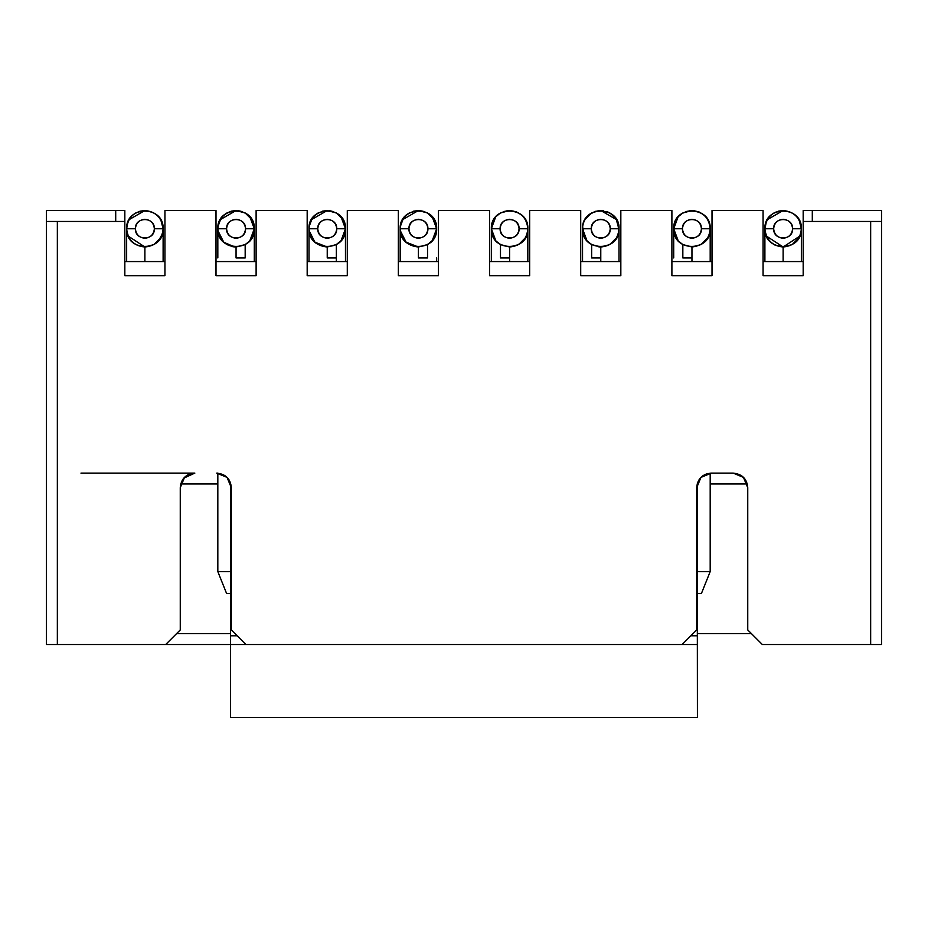 <?xml version="1.0" encoding="UTF-8"?>
<svg xmlns="http://www.w3.org/2000/svg" width="928" height="928" viewBox="0 0 928 928"><rect width="100%" height="100%" fill="white"/><g stroke="black" fill="none" stroke-linecap="round" stroke-linejoin="round"><path stroke-width="1.39" d="M115.71 210.528L46.412 210.528L46.412 221.467L124.828 221.467L124.828 210.528L115.71 210.528L124.828 210.528L124.828 275.662L164.94 275.662L164.94 210.528L216.004 210.528L216.004 275.662L256.116 275.662L216.004 275.662L216.004 210.528L164.94 210.528L164.94 275.662L124.828 275.662L124.828 221.467L46.412 221.467L46.412 210.528L115.71 210.528L115.71 221.467L115.71 210.528M126.649 261.58L126.649 257.938L126.649 261.58L124.828 261.58L164.94 261.58L124.828 261.58L164.94 261.58L163.119 261.58L163.119 228.764C162.04 239.842 155.962 245.92 144.884 246.999C133.806 245.92 127.728 239.842 126.649 228.764L127.902 222.117M101.558 644.531L46.412 644.531L46.412 221.467L46.412 644.531L57.35 644.531L57.35 221.467L57.35 644.531L48.256 644.531M46.412 217.071L46.412 210.528L101.894 210.528M183.837 478.117L194.799 473.118C185.913 473.941 181.053 478.802 180.264 487.71L180.264 629.95L165.671 644.531L49.613 644.531M180.751 483.964L217.825 483.964L180.751 483.964L180.264 487.71L184.521 477.386L194.845 473.118L80.956 473.118L194.845 473.118C188.593 472.932 183.895 476.551 180.751 483.964L183.06 479.08M231.316 487.71L230.585 487.71L230.585 483.14L230.585 717.472L230.585 644.531L165.671 644.531L230.585 644.531L230.585 487.71L231.316 487.71C230.643 478.929 225.782 474.069 216.734 473.118L227.047 477.375L231.316 487.71L231.316 629.95L231.316 487.71L230.411 482.606M217.825 473.118L217.825 571.59L230.585 571.59M217.825 571.59L226.583 593.468L230.585 593.468L227.847 593.468M217.825 228.949L217.825 228.764C218.741 239.528 224.82 245.607 236.06 246.999L245.178 244.551L245.178 257.938C257.334 257.938 257.334 257.938 245.178 257.938L236.06 257.938L245.178 257.938L245.178 244.551L236.06 246.999L236.06 257.938C212.547 257.938 212.547 257.938 236.06 257.938C212.535 257.938 212.535 257.938 236.06 257.938L236.06 246.999C224.982 245.92 218.904 239.842 217.825 228.764L217.825 228.787M220.864 218.672L217.952 226.583L220.272 219.646L236.06 210.528C224.982 211.607 218.904 217.686 217.825 228.764C216.572 205.958 255.072 204.531 254.295 228.764L249.876 216.862M144.884 261.58L144.884 257.938C121.371 257.938 121.371 257.938 144.884 257.938C168.397 257.938 168.397 257.938 144.884 257.938L144.884 261.58M144.884 257.938C121.359 257.938 121.359 257.938 144.884 257.938L144.884 246.999L144.884 257.938C168.409 257.938 168.409 257.938 144.884 257.938M127.902 222.105L129.085 219.646L144.884 210.528C155.962 211.607 162.04 217.686 163.119 228.764C164.117 252.277 125.64 252.277 126.649 228.764C127.809 239.76 133.887 245.839 144.884 246.999L128.18 236.072L127.356 233.798L128.076 235.828M126.649 257.938L126.649 228.764C125.651 205.25 164.117 205.25 163.119 228.764C161.959 217.767 155.881 211.688 144.884 210.528C133.806 211.607 127.728 217.686 126.649 228.764C125.651 252.277 164.117 252.277 163.119 228.764L154.361 228.764C154.883 240.99 134.885 240.99 135.395 228.764L126.649 228.764L135.395 228.764C134.885 216.537 154.883 216.537 154.361 228.764L163.119 228.764C164.117 205.25 125.651 205.25 126.649 228.764L126.649 228.787M154.361 228.764C153.758 223.045 150.603 219.878 144.884 219.275C139.165 219.878 135.998 223.045 135.395 228.764C135.998 234.482 139.165 237.638 144.884 238.241C150.603 237.638 153.758 234.482 154.361 228.764M144.884 210.528C155.939 211.63 162.017 217.709 163.119 228.764L160.811 219.878M127.356 233.798L126.73 230.492M126.753 230.701L126.881 231.652M128.98 237.684L129.386 238.368M158.491 240.897L162.412 233.775M162.644 232.882L163.038 230.457M216.004 261.58L256.116 261.58L216.004 261.58L256.116 261.58L254.295 261.58L254.295 228.764C255.084 252.926 216.595 251.627 217.825 228.764L226.583 228.764C226.061 216.537 246.059 216.537 245.537 228.764L254.295 228.764C255.293 205.25 216.827 205.25 217.825 228.764C216.827 252.277 255.293 252.277 254.295 228.764L245.537 228.764C246.059 240.99 226.061 240.99 226.583 228.764L217.825 228.752C218.718 218.022 224.796 211.944 236.06 210.528L245.178 212.964L236.06 210.528M245.908 644.531L231.316 629.95L245.908 644.531M249.632 216.572L245.178 212.964L251.848 219.646M249.887 240.654L254.295 228.764C254.086 235.654 251.047 240.92 245.178 244.551L249.017 241.593M226.583 228.764C227.186 234.482 230.341 237.638 236.06 238.241C241.779 237.638 244.934 234.482 245.537 228.764C244.934 223.045 241.779 219.878 236.06 219.275C230.341 219.878 227.186 223.045 226.583 228.764M234.506 246.929L223.752 242.22L217.929 230.666L218.416 233.346M218.532 233.81L219.008 235.213M219.031 235.294L219.379 236.13M219.402 236.188L219.692 236.802M220.226 237.8L221.177 239.308M221.293 239.459L223.01 241.5M225.237 243.438L228.88 245.526M231.93 246.523L234.007 246.883M245.398 244.424L246.001 244.052M254.295 257.938L254.295 228.764L252.52 220.91M238.241 210.656L242.44 211.677M870.661 210.528L881.6 210.528L881.6 644.531L762.34 644.531L870.661 644.531L870.661 221.467L803.184 221.467L803.184 275.662L763.071 275.662L763.071 210.528L712.008 210.528L712.008 275.662L671.895 275.662L671.895 210.528L620.832 210.528L620.832 275.662L580.708 275.662L580.708 210.528L529.656 210.528L529.656 275.662L489.532 275.662L489.532 210.528L438.48 210.528L438.48 275.662L398.356 275.662L398.356 210.528L347.292 210.528L347.292 275.662L307.18 275.662L307.18 210.528L256.116 210.528L256.116 275.662L256.116 210.528L307.18 210.528L307.18 275.662L347.292 275.662L347.292 210.528L398.356 210.528L398.356 275.662L438.48 275.662L438.48 210.528L489.532 210.528L489.532 275.662L529.656 275.662L529.656 210.528L580.708 210.528L580.708 275.662L620.832 275.662L620.832 210.528L671.895 210.528L671.895 275.662L712.008 275.662L712.008 210.528L763.071 210.528L763.071 275.662L803.184 275.662L803.184 210.528L881.6 210.528L881.6 222.059M194.845 473.118L80.956 473.118M711.277 473.118L733.166 473.118L711.277 473.118C702.345 473.941 697.485 478.802 696.696 487.71L696.696 629.95L682.103 644.531L696.696 629.95L696.696 487.71L700.965 477.398L711.277 473.141M733.166 473.118L743.467 477.398L747.736 487.71L747.748 629.95L762.34 644.531L747.748 629.95L747.748 487.71C747.075 478.929 742.214 474.069 733.166 473.118M165.671 644.531L180.264 629.95L180.264 487.71M881.6 240.155L881.6 264.921L881.6 221.467L870.661 221.467L870.661 644.531L881.426 644.531M881.6 390.943L881.6 442.494L881.6 390.943M881.6 536.894L881.6 544.237M881.6 605.717L881.6 612.55M881.6 644.531L881.6 275.697M751.402 633.592L697.415 633.592L751.402 633.592M230.585 633.592L176.61 633.592L230.585 633.592M217.488 473.118L216.734 473.118L217.488 473.118M529.656 261.58L489.532 261.58M438.48 261.58L398.356 261.58M307.18 261.58L347.292 261.58L307.18 261.58L347.292 261.58L345.471 261.58L345.436 229.97M702.914 475.762L705.222 474.452M742.017 476.134L743.073 477.004M881.6 221.467L881.6 210.528L803.184 210.528L803.184 221.467L870.661 221.467M766.145 222.105L767.34 219.646L783.128 210.528C772.05 211.607 765.971 217.686 764.892 228.764L764.892 261.58L763.071 261.58L803.184 261.58L763.071 261.58L803.184 261.58L801.363 261.58L801.363 228.764L799.054 219.878M712.008 261.58L671.895 261.58M582.54 261.58L582.54 257.938L582.54 261.58L580.708 261.58L620.832 261.58L580.708 261.58L620.832 261.58L619.011 261.58L618.999 229.088M747.249 483.964L710.187 483.964L747.249 483.964L747.748 487.71M812.302 210.528L812.302 221.467L812.302 210.528M742.284 476.331L733.34 473.118M226.142 476.54L216.734 473.118M707.287 473.686L705.002 474.544M697.415 571.59L710.187 571.59L697.415 571.59M697.183 483.964L697.415 717.472L697.415 483.163L697.415 487.71L696.696 487.71M600.776 261.58L600.776 257.938L591.658 257.938C579.524 257.938 579.524 257.938 591.658 257.938L600.776 257.938C624.289 257.938 624.289 257.938 600.776 257.938L600.776 261.58M783.128 257.938C806.641 257.938 806.641 257.938 783.128 257.938L783.128 261.58L783.128 257.938C759.614 257.938 759.614 257.938 783.128 257.938C806.652 257.938 806.652 257.938 783.128 257.938C759.603 257.938 759.603 257.938 783.128 257.938L783.128 246.999L783.128 257.938M691.952 261.58L691.952 257.938L682.834 257.938C670.7 257.938 670.7 257.938 682.834 257.938L691.952 257.938C715.465 257.938 715.465 257.938 691.952 257.938L691.952 261.58M697.415 593.468L701.429 593.468L697.415 593.468L701.429 593.468L710.187 571.59L710.187 473.118M341.179 240.514L336.354 244.551L336.354 257.938C348.267 257.938 348.267 257.938 336.354 257.938L336.354 261.58L336.354 257.938L327.236 257.938C303.711 257.938 303.711 257.938 327.236 257.938L336.354 257.938L336.354 244.551L327.236 246.999L327.236 257.938C303.711 257.938 303.711 257.938 327.236 257.938L327.236 246.999C316.158 245.92 310.08 239.842 309.001 228.764L309.001 228.787M432.355 240.514L427.53 244.551L427.53 257.938C439.443 257.938 439.443 257.938 427.53 257.938L418.412 257.938C394.887 257.938 394.887 257.938 418.412 257.938L427.53 257.938L427.53 244.551L418.412 246.999L418.412 257.938C394.887 257.938 394.887 257.938 418.412 257.938L418.412 246.999C407.334 245.92 401.256 239.842 400.177 228.764L400.177 228.787M509.6 261.58L509.6 257.938L500.482 257.938C488.348 257.938 488.348 257.938 500.482 257.938L509.6 257.938C533.113 257.938 533.113 257.938 509.6 257.938L509.6 261.58M245.178 257.938C257.172 257.938 257.172 257.938 245.178 257.938M254.249 227.499L251.848 219.646L245.178 212.964M587.552 241.326L591.658 244.551L591.658 257.938C579.664 257.938 579.664 257.938 591.658 257.938L591.658 244.551L600.776 246.999L600.776 257.938L600.776 246.999C612.016 245.607 618.094 239.528 619.011 228.752C617.932 239.842 611.854 245.92 600.776 246.999L609.8 244.598L616.702 237.626M584.362 236.71L582.633 226.826M588.886 214.925L594.918 211.491M598.722 210.644L600.776 210.528L616.575 219.669M615.96 218.672L619.011 228.694M600.776 257.938C624.3 257.938 624.3 257.938 600.776 257.938M598.595 210.656L591.658 212.964L584.976 219.646M591.658 212.964L591.658 212.964C585.707 216.827 582.668 222.094 582.54 228.764C581.763 204.531 620.264 205.958 619.011 228.764C620.24 251.627 581.74 252.926 582.54 228.764L586.972 240.688M801.224 230.968L801.363 228.764C800.203 217.767 794.124 211.688 783.128 210.528L783.128 210.528C794.206 211.607 800.284 217.686 801.363 228.764C800.284 239.842 794.206 245.92 783.128 246.999C772.05 245.92 765.971 239.842 764.892 228.764L764.892 228.787M765.298 232.568L764.892 228.764L766.145 222.117M682.138 244.134L682.834 244.551L682.834 257.938C670.84 257.938 670.84 257.938 682.834 257.938L682.834 244.551L691.952 246.999L682.834 244.551L678.739 241.326M691.952 257.938L691.952 246.999L691.952 257.938C715.476 257.938 715.476 257.938 691.952 257.938M675.538 236.71L673.716 228.764C673.925 221.862 676.964 216.595 682.834 212.964L691.952 210.528C703.03 211.607 709.108 217.686 710.187 228.764L710.094 230.643M678.438 216.514L682.834 212.964C676.964 216.595 673.925 221.862 673.716 228.764L673.716 228.787M707.878 237.626L700.988 244.598L691.952 246.999C703.192 245.607 709.27 239.528 710.187 228.752L710.175 228.346M709.897 225.516L707.878 219.878M309.546 224.367L311.448 219.646L327.236 210.528L336.354 212.964L343.035 219.646M343.696 220.91L345.471 228.764C345.262 221.862 342.223 216.595 336.354 212.964L327.236 210.528L311.448 219.646L309.72 223.706M336.354 257.938C348.348 257.938 348.348 257.938 336.354 257.938M341.063 240.654L345.471 228.764C346.272 252.926 307.771 251.627 309.001 228.764C309.917 239.528 315.996 245.607 327.236 246.999L336.354 244.551L340.193 241.593M400.502 225.33L402.624 219.646L418.412 210.528L402.624 219.646L401.29 222.5M401.267 222.558L400.884 223.741M436.647 228.787L436.647 228.764C436.438 221.862 433.399 216.595 427.53 212.964L434.211 219.646M418.412 210.528L427.53 212.964L418.412 210.528C407.148 211.944 401.07 218.022 400.177 228.764L400.177 228.752C401.093 239.528 407.172 245.607 418.412 246.999L406.116 242.22L400.281 230.666M434.872 220.91L436.612 229.97M427.53 257.938C439.524 257.938 439.524 257.938 427.53 257.938M496.086 216.514L500.47 212.964C494.612 216.595 491.573 221.862 491.353 228.764L491.353 228.764C491.573 221.862 494.612 216.595 500.482 212.964L509.6 210.528C520.666 211.607 526.744 217.686 527.835 228.764L527.823 228.346M527.232 224.147L527.545 225.539M527.533 225.516L525.526 219.878M500.482 244.551L500.482 257.938C488.476 257.938 488.476 257.938 500.482 257.938L500.482 244.551L509.6 246.999L500.482 244.551L496.376 241.326M509.6 257.938L509.6 246.999L509.6 257.938C533.113 257.938 533.113 257.938 509.6 257.938M493.174 236.71L491.376 229.506M491.422 227.244L491.353 228.764C490.587 204.531 529.088 205.958 527.835 228.764C526.744 239.842 520.666 245.92 509.6 246.999C520.84 245.607 526.918 239.528 527.835 228.752L527.823 229.088M598.862 246.894L600.776 246.999M594.825 211.526L600.718 210.528M582.633 226.873L582.552 229.506M582.575 229.889L582.656 230.886M584.083 236.106L584.385 236.756M586.299 239.853L586.867 240.561M590.962 244.134L591.658 244.551M595.463 211.317L602.376 210.598M602.956 210.656L603.536 210.737M606.866 211.572L608.014 212.025M612.213 214.554L613.64 215.841M617.201 220.852L618.338 223.845M618.408 224.147L618.872 226.583M764.916 229.634L765.02 230.921M765.588 233.775L766.319 235.828M766.389 236.002L765.368 232.893M767.224 237.684L767.63 238.368M774.091 244.598L775.344 245.247M764.974 227.058L764.892 228.764C766.052 239.76 772.131 245.839 783.128 246.999L799.832 236.083L800.736 233.508M801.096 231.884L801.212 231.06M799.066 237.626L792.164 244.598L783.128 246.999L766.435 236.095M801.2 231.153L801.363 228.764L792.605 228.764C793.127 240.99 773.128 240.99 773.65 228.764L764.892 228.764C763.895 252.277 802.36 252.277 801.363 228.764C802.36 205.25 763.895 205.25 764.892 228.764L773.65 228.764C773.128 216.537 793.127 216.537 792.605 228.764L801.363 228.764C802.36 252.277 763.895 252.277 764.892 228.764C763.895 205.25 802.36 205.25 801.363 228.764C800.261 217.709 794.182 211.63 783.128 210.528L775.344 212.268M767.201 219.878L766.574 221.096M766.424 221.432L764.892 228.764M765.461 224.263L765.043 226.409M678.101 216.897L673.716 228.764C672.939 204.531 711.44 205.958 710.187 228.764C711.416 251.627 672.916 252.926 673.716 228.764L678.148 240.688M673.751 227.58L673.716 228.764C672.707 252.277 711.184 252.277 710.187 228.764C709.294 218.022 703.215 211.944 691.952 210.528L689.771 210.656M686.001 211.526L691.952 210.528C703.006 211.63 709.085 217.709 710.187 228.764L701.429 228.764C701.951 240.99 681.952 240.99 682.463 228.764L673.716 228.764L673.728 229.506M692.091 210.528L693.506 210.598M694.132 210.656L694.712 210.737M698.042 211.572L699.19 212.025M703.389 214.554L704.816 215.841M707.148 218.672L707.774 219.692M708.748 221.664L709.514 223.845M709.595 224.147L710.059 226.583M673.751 229.889L673.844 230.886M674.412 233.74L674.691 234.633M675.259 236.106L675.561 236.756M677.475 239.853L678.043 240.561M327.236 210.528L327.224 210.528C315.972 211.944 309.894 218.022 309.001 228.764C307.748 205.958 346.248 204.531 345.471 228.764L341.052 216.862M340.808 216.584L336.354 212.964M312.516 218.01L309.558 224.309M309.128 226.583L312.04 218.672M329.417 210.656L333.616 211.677M336.574 244.424L337.177 244.052M345.471 228.764L336.725 228.764C337.247 240.99 317.237 240.99 317.759 228.764L309.001 228.752C308.003 252.277 346.469 252.277 345.471 228.764C346.48 205.25 308.003 205.25 309.001 228.764L317.759 228.764C317.237 216.537 337.247 216.537 336.725 228.764L345.471 228.764L345.471 257.938M327.236 246.999L314.928 242.22L309.105 230.666M400.316 226.583L403.228 218.672M419.816 210.575L424.792 211.677M427.75 244.424L428.353 244.052M432.239 240.654L436.647 228.764C437.448 252.926 398.947 251.627 400.177 228.764C398.924 205.958 437.424 204.531 436.647 228.764L432.239 216.862M418.412 246.999L427.53 244.551L431.369 241.593M431.984 216.572L427.53 212.964M503.649 211.526L509.6 210.528C520.654 211.63 526.733 217.709 527.835 228.764C528.832 205.25 490.355 205.25 491.353 228.764L500.111 228.764C499.589 216.537 519.599 216.537 519.077 228.764L527.835 228.764L519.077 228.764C519.599 240.99 499.589 240.99 500.111 228.764L491.353 228.764C490.355 252.277 528.832 252.277 527.835 228.764C529.064 251.627 490.564 252.926 491.353 228.764L495.61 217.059M527.754 230.457L527.835 228.764C526.942 218.022 520.863 211.944 509.588 210.528L511.2 210.598M515.69 211.572L516.838 212.025M521.026 214.554L522.452 215.841M524.784 218.672L525.434 219.727M526.42 221.722L527.15 223.845M491.388 229.889L491.48 230.886M492.907 236.106L493.209 236.756M495.123 239.853L495.691 240.561M491.353 261.58L491.353 228.764L495.796 240.688M500.47 212.964L507.419 210.656M582.54 228.764C581.531 252.277 620.008 252.277 619.011 228.764L610.253 228.764C610.775 240.99 590.765 240.99 591.287 228.764L582.54 228.764L591.287 228.764C590.765 216.537 610.775 216.537 610.253 228.764L619.011 228.764C620.008 205.25 581.531 205.25 582.54 228.764L582.54 257.938M710.187 261.58L710.187 228.764C711.184 205.25 672.719 205.25 673.716 228.764L682.463 228.764C681.941 216.537 701.951 216.537 701.429 228.764L710.187 228.764L710.106 230.457M708.505 236.408L709.479 233.798M708.911 235.445L708.656 236.072M400.177 228.764C399.179 252.277 437.656 252.277 436.647 228.764L427.901 228.764C428.423 240.99 408.413 240.99 408.935 228.764L400.177 228.764L408.935 228.764C408.413 216.537 428.423 216.537 427.901 228.764L436.647 228.764C437.656 205.25 399.179 205.25 400.177 228.764L400.177 261.58M526.153 236.408L527.127 233.798M526.559 235.445L526.304 236.072M591.287 228.764C591.89 234.482 595.057 237.638 600.776 238.241C606.494 237.638 609.65 234.482 610.253 228.764C609.65 223.045 606.494 219.878 600.776 219.275C595.057 219.878 591.89 223.045 591.287 228.764M792.605 228.764C792.002 223.045 788.846 219.878 783.128 219.275C777.409 219.878 774.254 223.045 773.65 228.764C774.254 234.482 777.409 237.638 783.128 238.241C788.846 237.638 792.002 234.482 792.605 228.764M701.429 228.764C700.826 223.045 697.67 219.878 691.952 219.275C686.233 219.878 683.066 223.045 682.463 228.764C683.066 234.482 686.233 237.638 691.952 238.241C697.67 237.638 700.826 234.482 701.429 228.764M336.725 228.764C336.122 223.045 332.955 219.878 327.236 219.275C321.517 219.878 318.362 223.045 317.759 228.764C318.362 234.482 321.517 237.638 327.236 238.241C332.955 237.638 336.122 234.482 336.725 228.764M408.935 228.764C409.538 234.482 412.693 237.638 418.412 238.241C424.131 237.638 427.298 234.482 427.901 228.764C427.298 223.045 424.131 219.878 418.412 219.275C412.693 219.878 409.538 223.045 408.935 228.764M519.077 228.764C518.474 223.045 515.307 219.878 509.6 219.275C503.881 219.878 500.714 223.045 500.111 228.764C500.714 234.482 503.881 237.638 509.6 238.241C515.307 237.638 518.474 234.482 519.077 228.764M230.585 635.784L237.15 635.784L230.585 635.784M690.861 635.784L697.415 635.784L690.861 635.784M230.585 644.531L697.415 644.531L230.585 644.531M230.585 717.472L697.415 717.472L230.585 717.472M46.412 429.548L46.412 549.225M46.412 265.164L46.412 275.21M46.412 593.015L46.412 542.033M217.825 257.938L217.825 228.764M235.863 210.528L231.049 211.224M227.024 212.918L225.121 214.171M223.335 215.69L221.746 217.465M144.884 246.999L153.92 244.598L160.811 237.626M161.437 236.408L162.551 233.276M162.957 231.153L163.119 228.764M144.687 210.528L139.861 211.224M135.848 212.918L133.945 214.171M132.159 215.69L130.57 217.465M881.6 253.228L881.6 266.707M881.6 591.704L881.6 584.976M881.6 581.079L881.6 555.965M881.6 593.143L881.6 539.76M673.716 257.938L673.716 228.764M309.001 261.58L309.001 228.764M436.647 261.58L436.647 257.938M527.835 261.58L527.835 228.764M600.776 210.528L609.8 212.918L615.577 218.115M615.6 218.15L617.445 221.363L618.848 231.153M617.329 236.408L618.442 233.276M782.93 210.528L778.116 211.224M774.091 212.918L772.189 214.171M770.402 215.69L768.813 217.465M799.681 236.408L800.794 233.276M327.05 210.528L322.225 211.224M318.2 212.918L316.297 214.171M314.522 215.69L312.922 217.465M418.226 210.528L413.401 211.224M409.387 212.918L407.485 214.171M405.698 215.69L404.098 217.465M509.6 246.999L518.624 244.598L525.526 237.626"/></g></svg>
